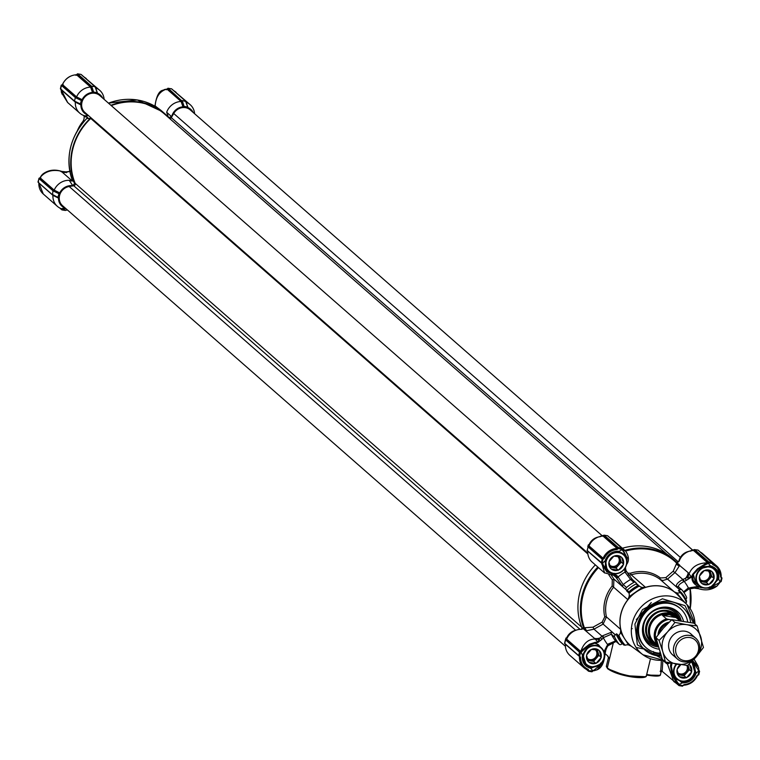 <?xml version="1.0" encoding="UTF-8"?>
<svg xmlns="http://www.w3.org/2000/svg" width="760" height="760" viewBox="0 0 760 760"><rect width="100%" height="100%" fill="white"/><g stroke="black" fill="none" stroke-linecap="round" stroke-linejoin="round"><path stroke-width="1.14" d="M110.912 105.298A58.482 53.428 -48.8 0 1 139.764 102.115A58.482 53.428 -48.8 0 1 164.93 113.819A58.482 53.428 -48.8 0 1 168.73 117.534L168.796 117.6M72.846 185.773L69.217 180.329A15.162 13.851 131.2 0 0 54.188 190.123L59.745 192.916A12.046 11.001 -48.8 0 1 72.722 185.754A12.046 11.001 -48.8 0 1 72.846 185.773L74.67 183.245A58.482 53.428 -48.8 0 1 90.24 118.398L90.772 117.61M69.217 180.329L72.133 180.975M66.31 172.719L65.74 171.893L68.105 171.769A10.393 9.5 -48.8 0 1 62.206 172.159L59.859 170.895C51.642 169.48 45.163 171.56 40.432 177.137L40.118 177.802L54.188 190.133L53.466 190.608L39.358 178.248A0.694 0.636 131.2 0 0 40.118 177.802L40.736 177.602L40.118 177.802M77.377 130.663A34.656 31.654 -48.8 0 1 82.555 121.904A6.935 6.327 -48.8 0 0 83.961 119.035A6.935 6.327 -48.8 0 0 83.876 115.539M66.405 209.076L65.141 208.591L61.816 209.484L60.543 208.373M64.78 207.993A12.046 11.001 -48.8 0 1 58.501 198.084L52.934 195.348A15.162 13.851 131.2 0 0 57.351 206.331A15.162 13.851 131.2 0 0 61.398 208.725L64.78 207.993L65.141 208.591M58.776 193.619L52.943 190.836L52.535 194.778L58.501 198.084L57.931 197.134L59.118 193.334L53.466 190.608M58.121 197.505L52.421 194.456M59.745 192.916L59.118 193.334M87.856 115.045A12.046 11.001 -48.8 0 1 80.883 104.87L75.316 102.135A15.162 13.851 131.2 0 0 79.734 113.116A15.162 13.851 131.2 0 0 84.702 115.805L88.464 115.587M80.493 104.291L80.883 104.87L80.313 103.92L81.501 100.12L75.838 97.394L62.168 84.797L61.209 85.215L60.42 88.758L74.489 101.089L80.313 103.92L74.907 101.564L80.474 104.281M82.118 99.703A12.046 11.001 -48.8 0 1 92.52 92.435L90.602 87.115A15.162 13.851 131.2 0 0 76.57 96.909L82.118 99.703L81.501 100.12M61.864 84.892L62.491 84.588A15.162 13.851 131.2 0 1 76.532 74.784L75.943 75.392L76.532 74.784L90.602 87.115L91.323 86.573L93.129 91.998L92.52 92.435M93.129 91.998L97.175 92.635L95.285 86.896M95.285 87.077L97.175 92.635M104.12 99.351A15.162 13.851 131.2 0 0 99.712 90.307A15.162 13.851 131.2 0 0 95.665 87.913L97.537 93.233A12.046 11.001 -48.8 0 1 102.695 98.106M168.73 117.534L171.665 116.745A12.046 11.001 -48.8 0 1 182.998 106.808L181.079 101.479A15.162 13.851 131.2 0 0 166.668 112.252L171.665 116.745M185.763 101.451L182.181 100.557L181.849 101.07L183.607 106.371L182.998 106.808M183.607 106.371L187.653 107.008L185.763 101.27M171.713 88.968L185.544 101.089L187.653 107.008M194.598 113.724A15.162 13.851 131.2 0 0 190.19 104.68A15.162 13.851 131.2 0 0 186.143 102.287L188.014 107.606A12.046 11.001 -48.8 0 1 193.173 112.471M182.276 100.852L183.986 106.144M168.387 117.192L166.668 112.252M81.234 74.594L95.066 86.716L91.703 86.184L93.508 91.779M81.159 100.405L75.326 97.622L74.489 101.089L75.316 102.125L61.246 89.794L67.668 102.543M90.24 118.398L87.419 118.512L86.706 116.622L84.702 115.805M87.419 118.512L87.067 118.199A0.864 0.788 -48.8 0 0 87.314 117.391L86.706 116.622M71.26 180.965L72.589 180.3L74.67 183.245M65.388 208.914L61.997 209.912L65.36 210.453L67.326 209.883M186.086 102.239L185.801 101.584M181.763 100.814L168.112 88.227L181.849 101.07L181.079 101.479L167.01 89.157L166.307 89.195C159.514 91.513 155.8 97.099 155.154 105.953L158.232 108.347M99.712 90.307L83.505 76.522M95.608 87.865L95.323 87.21M91.285 86.44L77.634 73.853L91.798 86.478M63.089 84.37L62.491 84.588L76.57 96.909L75.838 97.394M75.706 97.328L61.256 85.291L75.639 97.774M72.086 180.814A0.864 0.788 131.2 0 0 72.228 179.987L72.846 180.291L72.228 179.987A58.482 53.428 131.2 0 1 87.067 118.199L87.856 117.762M53.324 190.541L38.874 178.505L53.257 190.988M52.934 195.348L38.133 182.286L52.117 194.475M61.408 208.725L61.816 209.484L61.398 208.725M60.296 208.259L62.178 209.864M166.145 89.205L162.763 90.269C158.954 91.067 156.351 96.33 154.954 106.048L154.954 106.238M166.44 89.794L167.713 88.502M167.01 89.157A0.694 0.636 131.2 0 0 167.694 88.587L171.342 88.739M60.943 88.701L60.515 89.072L74.489 101.26M61.227 90.392L62.006 94.107M61.246 89.794L61.816 89.803L61.246 89.794A0.694 0.636 131.2 0 0 61.246 89.709M40.47 177.042L42.892 173.993C48.27 170.022 54.454 169.119 61.427 171.304L61.446 171.361M46.607 172.13L42.892 173.993M70.357 171.351L68.105 171.769A1.729 0.608 -98.2 0 1 68.314 171.608L65.74 171.893A10.393 10.231 -2.1 0 1 61.503 171.38L65.797 171.864M38.57 181.916L38 181.897L39.111 178.153L38.133 182.286L52.193 194.607M52.934 195.339L38.864 183.008A15.162 13.851 131.2 0 0 43.282 194L38.665 182.505M70.604 171.105L68.314 171.608A1.729 0.608 -98.2 0 1 68.571 171.713M76.684 74.67L77.567 73.824L77.102 74.157L91.323 86.573M75.943 75.392L77.235 74.129M62.168 84.797L62.453 84.502C65.37 78.498 70.034 75.249 76.447 74.746L76.931 74.376M61.655 85.015L60.515 89.072L74.575 101.394M39.358 178.248L40.736 177.602M39.501 178.115L40.08 177.726M84.075 115.605L85.69 117.021A6.935 6.327 131.2 0 0 85.234 115.986M632.918 647.368A34.656 31.654 -48.8 0 1 631.38 646.247L628.539 644.926L620.521 632.253L620.72 629.422A34.656 31.654 -48.8 0 1 620.853 614.004A34.656 31.654 -48.8 0 1 627.864 599.678L629.052 596.723L642.342 587.433L645.515 587.337A34.656 31.654 -48.8 0 1 674.386 591.926L676.827 592.904A6.935 6.327 131.2 0 0 676.913 592.923A6.935 6.327 131.2 0 0 680.209 592.591A38.123 34.827 -48.8 0 1 686.442 602.433L686.593 600.998A38.988 35.615 131.2 0 0 681.159 592.41L681.159 592.41M656.231 652.745L653.553 652.251M674.386 591.926L660.126 579.424L662.786 580.545L667.517 579.101A1.729 0.58 48.9 0 1 665.836 577.628L673.293 571.102L676.942 562.561A58.482 53.428 131.2 0 0 674.586 560.357A58.482 53.428 131.2 0 0 649.42 548.663A58.482 53.428 131.2 0 0 624.834 550.392M642.342 587.433A6.935 6.327 -48.8 0 1 642.267 587.423A6.935 6.327 -48.8 0 1 639.359 586.102L636.975 584.012A6.935 6.327 -48.8 0 1 636.082 582.91L636.025 582.825A1.729 1.586 -48.8 0 0 633.916 582.359A41.581 37.99 131.2 0 0 626.544 587.508L623.238 584.611L618.308 577.334A1.729 1.311 152.1 0 1 615.98 577.353L622.829 586.834L626.192 589.817A6.935 6.327 -48.8 0 1 626.819 591.137A0.864 0.788 -48.8 0 1 627.076 590.216A38.988 35.615 131.2 0 1 636.082 583.927A0.864 0.788 -48.8 0 1 637.003 584.031L638.961 585.741M639.359 586.102L637.944 585.552A38.988 35.615 131.2 0 0 628.938 591.841L629.033 593.313A38.123 34.827 -48.8 0 1 639.359 586.102M690.688 622.487A28.49 26.03 131.2 0 0 665.237 601.236A28.49 26.03 131.2 0 0 637.488 624.482A28.49 26.03 131.2 0 0 661.2 656.117M680.409 608.656L679.62 607.962A25.992 23.74 131.2 0 0 638.466 623.694A25.992 23.74 131.2 0 0 645.364 647.054L646.152 647.748A25.992 23.74 -48.8 0 1 639.264 624.387A25.992 23.74 -48.8 0 1 680.409 608.656A25.992 23.74 -48.8 0 1 687.686 621.889M621.965 643.454A0.864 0.788 -48.8 0 1 621.822 643.331A38.988 35.615 131.2 0 1 616.389 634.742A0.864 0.788 -48.8 0 1 616.578 633.811A6.935 6.327 -48.8 0 1 615.381 634.837L615.286 634.904A1.729 1.586 131.2 0 0 614.65 637.089A41.581 37.99 -48.8 0 0 619.096 644.119A1.729 1.586 -48.8 0 0 619.267 644.29L615.961 641.392A1.729 1.586 131.2 0 0 616.151 641.544M616.389 634.742L618.241 636.367L618.592 635.578L616.578 633.811M681.026 592.297L679.307 590.786A0.864 0.788 131.2 0 0 678.414 590.606L680.209 592.591M619.267 644.29A1.729 1.586 -48.8 0 0 621.176 644.394L621.195 644.385A6.935 6.327 -48.8 0 1 622.26 643.72M691.894 588.231A1.729 0.608 -98.2 0 1 691.686 588.392A1.729 0.608 -98.2 0 1 691.02 587.547L688.475 588.116A1.729 0.712 73.1 0 0 689.396 588.895L688.693 589.152A1.729 0.532 -114.3 0 0 688.836 588.924L694.336 588.116L697.414 586.549L698.497 588.62A10.393 10.231 -2.1 0 0 694.393 588.097M685.776 599.26L685.843 599.212A1.729 1.586 -48.8 0 0 686.489 597.028A41.581 37.99 131.2 0 0 682.043 590.007A1.729 1.586 131.2 0 0 679.877 589.788L676.571 586.891C675.697 584.734 677.797 582.274 682.869 579.5L674.984 572.593L667.517 579.101L679.782 589.855A6.935 6.327 -48.8 0 1 678.414 590.606M584.402 629.698L585.798 630.904L586.701 630.639L585.257 628.976L584.402 629.698L581.98 627.579L582.616 628.919L581.666 629.318A15.162 13.851 131.2 0 0 577.03 629.888A15.162 13.851 131.2 0 0 566.646 639.122L565.848 639.492L566.95 637.317L566.646 639.122L580.716 651.453L581.01 650.778C583.756 643.321 588.154 639.426 594.216 639.075L595.46 639.217L585.798 630.904L593.997 629.166L593.028 627.171L602.148 622.117L603.117 624.093L606.452 616.92L620.72 629.422M673.293 571.102A1.729 0.58 -131.1 0 0 674.984 572.593L679.753 565.278L672.144 558.211A58.482 53.428 131.2 0 0 646.978 546.516A58.482 53.428 131.2 0 0 622.383 548.255M678.404 564.053L676.942 562.561M692.654 660.706L698.554 667.442L694.108 659.195L697.984 665.883M698.554 667.442L698.753 670.206L698.183 670.197L698.82 669.541L698.953 670.709A0.694 0.636 -48.8 0 1 698.753 670.301L699.618 671.317L699.058 671.298L698.183 670.197L698.753 670.206M621.936 549.053L622.003 549.119A0.694 0.636 -48.8 0 0 622.183 549.233L622.336 550.364L621.946 548.986L622.82 549.48L622.725 550.525L621.851 549.67L618.469 551.836L623.741 554.049L625.879 557.526M594.88 643.15L598.405 644.67L600.276 646.883M598.661 665.323L590.748 667.299L590.786 668.353L592.79 670.709L593.997 670.168L592.828 670.957M580.45 652.07L581.856 651.719L579.956 651.89A0.694 0.636 -48.8 0 0 580.716 651.453L581.856 651.719L581.01 650.778L589.475 644.261L589.256 645.288L594.519 643.131A0.864 0.655 91.9 0 0 594.709 643.178L598.405 644.67M717.126 585.969L720.005 581.837L718.713 578.987L717.639 578.654L712.709 585.665M709.973 566.38A11.694 10.688 -48.8 0 1 714.438 568.613L709.906 566.38L703.883 566.665L698.26 569.24L693.519 574.208A0.864 0.541 -155.3 0 0 693.538 573.952L698.373 569.059L709.906 566.38L710.343 565.763L708.339 563.407L707.114 563.929L706.895 562.837L707.607 562.799L693.528 550.477A15.162 13.851 131.2 0 0 689.89 551.047A15.162 13.851 131.2 0 0 679.126 561.241L676.685 562.305M691.761 661.599L695.039 672.799A11.694 10.688 -48.8 0 1 682.128 681.815L676.447 679.25L673.028 674.623L671.298 666.577L672.03 663.366M676.827 592.904L682.176 599.621M685.767 603.364A6.935 6.327 -48.8 0 1 686.442 602.433M628.14 575.044L631.246 574.836L645.515 587.337M629.052 596.723A6.935 6.327 131.2 0 0 629.033 593.313M627.864 599.678L613.595 587.176L613.928 579.063L626.192 589.817M620.521 632.253A6.935 6.327 -48.8 0 1 618.925 635.398L618.592 635.578M627.522 573.183L630.467 573.211L631.246 574.836A34.656 31.654 131.2 0 1 646.532 573.591A34.656 31.654 131.2 0 1 660.126 579.424A1.729 0.703 127.8 0 1 660.411 577.971L665.836 577.628M602.148 622.117L604.751 616.854A35.938 32.832 -48.8 0 1 612.151 586.008L612.284 579.899L613.928 579.063L611.097 574.883M628.539 644.926A6.935 6.327 131.2 0 0 625.157 645.24A38.123 34.827 -48.8 0 1 618.925 635.398M618.241 636.367A38.988 35.615 131.2 0 0 623.675 644.955L625.157 645.24M653.4 651.529L653.98 654.303L660.392 655.319L659.803 652.545M612.284 579.899L608.817 574.778M585.542 628.054L585.257 628.976L584.392 627.76L593.028 627.171M688.436 589.114L683.829 592.41M625.869 570.447L632.719 579.928A1.729 1.586 131.2 0 0 630.61 579.462A41.581 37.99 131.2 0 0 623.238 584.611A1.729 1.586 131.2 0 0 622.829 586.834M626.135 589.731A1.729 1.586 -48.8 0 1 626.544 587.508M614.356 575.5A10.393 9.5 -48.8 0 1 614.992 576.004M618.308 577.334L617.139 575.814A1.729 1.482 131.1 0 1 615.011 576.023L615.011 576.023A1.729 1.482 131.1 0 1 615.001 576.014L615.98 577.353L613.358 575.044M660.392 655.319L658.702 653.125M653.695 652.944L658.559 653.714M615.381 634.837L603.117 624.093L593.997 629.166L601.882 636.072A1.729 0.864 43.4 0 1 603.867 637.45L611.344 634.192A1.729 1.586 -48.8 0 1 611.981 632.006L601.882 636.072L600.144 637.915A10.393 9.5 -48.8 0 1 594.244 638.305M597.806 567.026A58.482 53.428 131.2 0 0 583.566 627.798L584.392 627.76A57.836 52.839 131.2 0 1 598.5 567.635M683.943 592.572L688.693 589.152A1.729 0.532 -114.3 0 1 687.8 588.383L683.477 591.907M676.609 564.433L679.088 566.029M679.554 565.421L688.189 572.669A10.393 9.5 -48.8 0 1 685.567 578.246L682.869 579.5A1.729 0.532 -114.3 0 0 683.601 581.751L686.432 580.298A1.729 0.902 -123.2 0 1 685.567 578.246L687.363 577.211A10.393 8.227 -24 0 0 689.111 573.79C691.952 566.798 697.88 563.15 706.895 562.837L697.509 568.784L707.114 563.929M676.571 586.891A1.729 1.586 -48.8 0 1 678.737 587.109C677.929 585.646 679.544 583.861 683.601 581.751M622.725 550.525L627.028 557.755L622.82 549.48L625.613 551.076A57.836 52.839 131.2 0 1 649.524 549.499A57.836 52.839 131.2 0 1 676.751 563.245L677.549 564.5L678.224 563.872L677.549 564.5M625.889 570.466A1.729 1.311 152.1 0 1 625.252 572.48L630.61 579.462L633.916 582.359M625.48 568.698A1.729 1.396 176 0 1 624.748 570.494L625.062 572.052A49.761 45.467 -48.8 0 0 618.079 576.935A1.729 1.472 148.3 0 1 615.742 576.916M612.085 574.75A10.393 7.923 -65.5 0 1 613.909 575.263A10.393 7.923 -65.5 0 1 614.165 575.386L610.945 574.712L614.489 573.372L614.165 575.386L615.933 574.931L614.489 573.372M608.067 644.081L607.649 644.584A1.729 1.016 34.7 0 1 607.876 645.819L616.028 641.45A1.729 1.51 -72.9 0 1 615.362 640.994L608.067 644.081A1.729 0.864 43.4 0 1 608.256 645.344A1.729 0.864 43.4 0 1 607.981 645.487M614.65 637.089L611.344 634.192A41.581 37.99 131.2 0 0 615.79 641.221L615.362 640.994M613.548 641.877L607.335 667.888A20.615 4.18 13.5 0 0 629.128 675.773A20.615 4.18 13.5 0 0 646.408 675.697C647.225 679.991 619.067 676.961 607.572 668.667L606.375 666.13A20.615 4.18 13.5 0 0 607.335 667.888L607.943 668.838L607.335 667.888L607.943 668.838L625.584 675.688L645.164 676.704M660.202 671.27C660.563 672.999 660.962 669.189 661.39 659.841M666.71 662.274A10.393 9.5 -48.8 0 1 666.406 663.413L662.862 660.307L662.169 671.26M601.407 636.633A1.729 1.102 42.3 0 1 603.44 637.934L603.867 637.45M603.26 650.265L595.384 642.276L597.901 642.475L595.46 639.217A10.393 7.78 -59.9 0 0 598.889 639.017L600.144 637.915A1.729 1.188 53 0 1 601.882 639.359L603.44 637.934A49.761 45.467 -48.8 0 0 607.649 644.584L603.867 651.899L605.872 649.923L605.511 648.878L605.786 649.914L606.471 647.909A1.729 0.893 25.5 0 0 606.841 647.615L607.876 645.819A1.729 1.016 34.7 0 1 607.401 646.105M582.616 628.919L581.666 629.318M583.566 627.798L584.297 629.498M595.356 564.88A58.482 53.428 131.2 0 0 581.885 627.646L581.98 627.579M694.26 588.107L693.69 587.281L694.336 588.116L689.396 588.895A1.729 0.712 73.1 0 0 689.643 588.649M683.649 579.177A1.729 0.798 66.2 0 0 684.266 581.457A49.761 45.467 -48.8 0 1 688.475 588.116L687.8 588.383M688.189 572.669L691.448 577.125L692.578 574.38C690.593 580.383 693.405 584.829 701.014 587.698L697.414 586.549L691.02 587.547M625.252 572.48L625.062 572.052A1.729 1.454 -18.9 0 0 625.679 569.971M626.411 564.718C629.385 561.003 629.119 556.453 625.613 551.076L612.17 539.296A15.162 13.851 131.2 0 0 609.852 537.681M624.739 568.632L625.603 567.397A10.393 8.464 -18.9 0 1 625.613 567.169M625.603 567.397L624.748 570.494M617.139 575.814L615.933 574.931L614.46 575.434M604.599 572.973L601.844 563.445L587.765 551.123A15.162 13.851 131.2 0 0 592.183 562.106L604.342 572.755L611.667 574.836M607.895 656.659L607.971 656.744A0.864 0.788 -48.8 0 0 608.057 656.811L609.482 658.787L609.986 656.688L609.491 658.749L607.744 655.966L605.055 653.6M609.491 658.749L608.408 657.656L606.375 666.13M677.141 683.857L678.784 683.744L678.414 684.418L677.122 683.848L672.039 674.899L670.538 666.197L670.938 662.549L667.461 663.993L666.406 663.413M676.656 683.572L673.731 681.473L667.461 663.993A10.393 9.547 -96 0 0 667.679 662.482M599.127 639.274L600.2 640.49L598.889 639.017L597.901 642.475L601.882 639.359M581.77 629.327L581.885 627.646M577.03 629.888L574.978 630.477A12.046 11.001 131.2 0 0 566.95 637.317M690.213 551.209L694.184 549.879L708.292 562.239A0.694 0.636 -48.8 0 1 707.607 562.799L707.56 563.901L708.111 563.15M689.89 551.047L687.838 551.636A12.046 11.001 131.2 0 0 678.87 561.136L677.521 562.381M599.735 536.836L604.162 535.173L607.525 535.714L621.746 548.112L621.851 549.67L621.917 548.635M599.412 536.674L597.36 537.263A12.046 11.001 131.2 0 0 589.332 544.103L589.019 545.908A15.162 13.851 -48.8 0 1 599.412 536.674A15.162 13.851 -48.8 0 1 603.05 536.104L604.029 535.183M611.99 573.278A0.864 0.646 88.1 0 1 611.885 573.543L606.841 571.909L605.036 560.928L602.519 563.179L602.082 562.818L602.927 559.265L604.228 558.486L603.098 558.239L589.019 545.908L588.221 546.317L589.332 544.103M719.919 582.112A0.694 0.636 -48.8 0 0 719.881 582.198L719.264 582.397L719.881 582.198L719.606 582.939L719.919 582.283M719.53 582.958L717.098 586.008C711.721 589.978 705.546 590.871 698.573 588.696L698.497 588.62M686.432 580.298L691.448 577.125L687.363 577.211L688.37 578.883L687.6 577.476M698.744 585.38L695.818 583.385C692.977 581.419 692.208 578.36 693.519 574.208A0.864 0.541 -155.3 0 1 692.578 574.38L697.509 568.784L698.373 569.059L697.509 568.784M693.538 550.477L694.184 549.879L693.538 550.477M625.413 567.539L625.993 570.617L632.443 579.605L635.75 582.502M618.469 551.836A11.694 10.688 -48.8 0 0 605.558 560.851L605.036 560.928C607.525 554.325 612.151 551.095 618.906 551.237L627.028 557.755L625.879 557.545L627.285 557.631L626.857 561.535M609.406 571.957L607.211 570.627L606.841 571.909L601.806 564.158L602.936 563.92L601.844 563.445A0.694 0.636 -48.8 0 0 601.673 562.98M587.774 551.114L587.233 550.439M608.057 656.811L607.971 656.744A0.864 0.788 -48.8 0 1 607.744 655.966M606.471 646.608A1.729 0.893 25.5 0 1 606.841 647.615L605.957 649.714M604.884 653.476A10.393 9.794 -98.7 0 1 605.672 650.18M597.151 669.769L592.99 670.842A0.694 0.636 -48.8 0 0 592.942 670.852M671.108 663.186L670.538 666.197L671.365 666.491L673.028 674.605L676.476 679.269M678.481 684.447A0.694 0.636 -48.8 0 1 678.594 684.522L677.768 684.161M678.414 684.418L678.784 683.744L678.899 685.207L677.54 684.067M678.594 684.522A0.694 0.636 -48.8 0 1 678.784 685.149M603.06 660.697L601.806 663.746L597.236 669.731L593.855 670.795M603.867 651.899L605.045 653.952C604.2 662.711 601.597 667.964 597.236 669.731M605.511 648.878L605.786 649.914M589.475 644.261L595.384 642.276A0.864 0.655 91.9 0 1 594.709 643.178L589.494 645.221L583.005 655.072L589.57 644.565L582.056 651.301M601.483 562.903L587.214 550.487L588.202 546.355L587.784 546.62L601.853 558.952L602.253 558.667L587.822 546.497L588.373 544.778M587.812 546.525L588.373 544.806M600.723 536.17L603.981 535.23L600.581 536.18M691.201 550.544L694.459 549.603M694.422 549.603L698.003 550.088L712.386 562.998L698.155 550.154M700.331 552.054A15.162 13.851 -48.8 0 1 702.649 553.669L716.718 566A15.162 13.851 -48.8 0 1 721.135 576.992L720.594 576.973L721.135 576.992M587.936 670.044L588.297 669.399L587.936 670.044A15.162 13.851 -48.8 0 1 583.88 667.65L569.81 655.319A15.162 13.851 -48.8 0 1 565.392 644.337L564.851 643.653M565.421 639.778L565.991 638.02M717.098 586.008L709.85 588.269L701.014 587.698L701.167 587.109M695.818 583.385L693.338 574.389M708.292 562.239L708.358 562.714M622.06 549.48L618.25 548.558L617.072 549.508L617.13 548.435L603.06 536.104L603.706 535.505L617.813 547.865L617.072 549.508C611.258 550.078 606.974 553.071 604.228 558.486L602.253 558.667M623.741 554.049L618.535 551.864C612.227 551.693 607.914 554.714 605.606 560.928L605.311 566.599L607.069 571.691L602.927 564.357M607.202 570.627L605.53 560.975M587.053 550.401L602.243 563.322M593.56 670.206L592.828 670.966M671.308 666.396L671.954 663.347M672.039 674.899L673.028 674.623L672.039 674.899M678.385 683.572L672.343 674.832L673.028 674.623M580.953 651.985L582.417 655.139C581.675 662.007 584.459 666.415 590.786 668.353L601.616 663.594L600.533 663.109L601.806 663.746L593.997 670.168M617.88 548.34L618.231 547.504L603.782 535.477L604.162 535.173L618.231 547.504L621.718 548.397M712.433 563.397L712.842 564.718L712.186 563.473L708.738 562.932L708.833 562.229L694.26 549.85L694.64 549.547L708.709 561.878L712.386 562.998M565.392 644.328L580.535 657.144C580.583 663.005 583.167 667.09 588.297 669.399L588.744 671.194L586.843 669.598M565.44 639.711L579.471 652.165L578.645 655.623L579.101 656.117L564.594 643.321L565.411 639.825L564.689 643.625L566 637.991M698.772 669.484L698.563 667.498M709.85 588.269L709.65 586.881L709.85 588.269M719.064 582.806L709.802 588.012L718.713 578.987C719.463 572.109 716.67 567.701 710.343 565.763L697.756 568.983M719.264 582.397L721.164 581.561L721.933 578.151L720.594 576.973L721.506 577.704L720.584 581.637L721.107 581.609M695.039 672.799L696.093 673.189L692.398 660.972L698.183 669.75M682.128 681.815L682.233 682.879L672.343 674.832M678.784 683.744L679.278 684.447L682.233 682.879C688.987 683.021 693.605 679.792 696.093 673.189L698.62 670.947L698.183 670.197M676.542 683.515L679.069 685.644L679.421 685.017L682.879 685.558L684.057 684.608L683.316 685.33M590.748 667.299A11.694 10.688 -48.8 0 1 586.169 665.047L583.005 655.072L582.417 655.139L589.57 644.565M579.88 651.88L579.471 652.165L579.88 651.88L565.82 639.568M579.006 655.804L579.7 656.032L580.554 652.479L579.842 652.346M602.822 558.847L602.214 559.132L588.221 546.317M720.594 576.973C720.547 571.111 717.962 567.026 712.842 564.718L712.196 562.761M679.136 685.634L682.433 686.175L683.553 685.254C689.966 684.75 694.63 681.501 697.547 675.507L698.792 674.785L699.551 671.365M682.584 686.1L682.879 685.558L682.433 686.175L679.231 685.567M588.658 671.26L591.954 671.802L592.6 671.26M592.097 671.736L588.288 670.861M618.355 547.856L617.832 547.789M721.183 577.182L722 578.103L721.164 581.561L719.919 582.274M698.801 670.386L699.561 671.365M699.124 670.918L697.841 675.193M588.003 670.073A0.694 0.636 -48.8 0 1 588.306 670.776L592.914 670.88M588.297 669.399L588.525 670.605M631.427 628.415L632.234 628.644M686.831 665.456A5.89 5.386 -48.8 0 1 687.22 669.227A5.89 5.386 -48.8 0 1 677.892 672.79A5.89 5.386 -48.8 0 1 677.692 672.6M691.476 661.894A11.267 10.288 -48.8 0 1 691.667 662.055A11.267 10.288 -48.8 0 1 694.649 672.182A11.267 10.288 -48.8 0 1 681.672 681.255A11.267 10.288 -48.8 0 1 676.827 678.994A11.267 10.288 -48.8 0 1 673.835 668.876A11.267 10.288 -48.8 0 1 676.2 664.107M691.22 662.14A10.915 9.975 -48.8 0 1 693.557 674.642A10.915 9.975 -48.8 0 1 681.853 681.017A10.915 9.975 -48.8 0 1 676.723 664.192M678.414 674.813L684.076 675.716L689.358 669.702L688.303 666.111A6.935 6.327 -48.8 0 1 688.37 669.55A6.935 6.327 -48.8 0 1 686.717 672.714A6.935 6.327 -48.8 0 1 680.38 675.127A6.935 6.327 -48.8 0 1 678.253 674.357M688.931 664.316A7.8 7.125 -48.8 0 1 689.234 664.544L689.747 664.99A7.8 7.125 -48.8 0 1 691.638 671.413L691.467 672.115A7.8 7.125 -48.8 0 1 686.745 677.483L686.071 677.739A7.8 7.125 -48.8 0 1 679.468 676.694L678.956 676.248A7.8 7.125 -48.8 0 1 677.065 669.836L677.236 669.123A7.8 7.125 -48.8 0 1 680.285 664.725M680.732 664.781L677.236 669.123M677.065 669.836L678.956 676.248M679.468 676.694L686.071 677.739M686.745 677.483L691.467 672.115M691.638 671.413L689.747 664.99M684.076 675.716L686.461 677.806M689.358 669.702L691.752 671.792M687.961 665.209A6.935 6.327 -48.8 0 1 688.303 666.111L688.019 665.142M657.837 645.373A18.421 16.834 -48.8 0 1 646.067 625.328A18.421 16.834 -48.8 0 1 662.178 610.461A18.421 16.834 -48.8 0 1 679.582 620.531M658.92 649.144A21.898 20.007 -48.8 0 1 642.703 633.431A21.898 20.007 -48.8 0 1 643.045 624.986A21.898 20.007 -48.8 0 1 665.76 607.107A21.898 20.007 -48.8 0 1 683.477 621.129M660.212 653.23A25.992 23.74 -48.8 0 1 646.152 647.748M587.784 553.061L84.92 112.48A11.267 10.288 -48.8 0 1 81.938 102.353A11.267 10.288 -48.8 0 1 99.769 95.532L602.177 535.724M565.402 646.275L62.548 205.694A11.267 10.288 -48.8 0 1 59.555 195.567A11.267 10.288 -48.8 0 1 69.198 186.513L73.767 185.763A1.729 1.586 131.2 0 0 75.183 183.359A58.045 53.029 -48.8 0 1 72.751 149.283A58.045 53.029 -48.8 0 1 90.763 118.446A1.729 1.586 131.2 0 0 91.153 117.933M111.254 105.602A58.045 53.029 -48.8 0 1 164.644 114.142L666.976 554.268M169.68 118.55A1.729 1.586 131.2 0 0 171.294 117.638L173.717 113.496A11.267 10.288 -48.8 0 1 190.247 109.905L692.654 550.097M707.817 570.542A5.89 5.386 -48.8 0 1 708.035 570.722A5.89 5.386 -48.8 0 1 709.602 576.014A5.89 5.386 -48.8 0 1 700.274 579.576A5.89 5.386 -48.8 0 1 700.064 579.386M696.217 575.662A11.267 10.288 -48.8 0 1 709.194 566.589A11.267 10.288 -48.8 0 1 714.048 568.841A11.267 10.288 -48.8 0 1 717.031 578.968A11.267 10.288 -48.8 0 1 704.045 588.04A11.267 10.288 -48.8 0 1 699.2 585.779A11.267 10.288 -48.8 0 1 696.217 575.662M709.222 567.008A10.915 9.975 -48.8 0 1 716.822 579.006A10.915 9.975 -48.8 0 1 704.235 587.803A10.915 9.975 -48.8 0 1 696.644 575.804A10.915 9.975 -48.8 0 1 709.222 567.008M700.786 581.6L706.458 582.502L711.74 576.489L710.686 572.897A6.935 6.327 -48.8 0 1 710.752 576.336A6.935 6.327 -48.8 0 1 709.099 579.5A6.935 6.327 -48.8 0 1 702.762 581.913A6.935 6.327 -48.8 0 1 700.625 581.144M705.014 570.285A7.8 7.125 -48.8 0 1 711.616 571.33L712.13 571.776A7.8 7.125 -48.8 0 1 714.01 578.198L713.839 578.901A7.8 7.125 -48.8 0 1 709.128 584.269L708.443 584.525A7.8 7.125 -48.8 0 1 701.841 583.481L701.337 583.034A7.8 7.125 -48.8 0 1 699.447 576.612L699.618 575.909A7.8 7.125 -48.8 0 1 704.33 570.542L711.616 571.33M704.33 570.542L699.618 575.909M699.447 576.612L701.337 583.034M701.841 583.481L708.443 584.525M709.128 584.269L713.839 578.901M714.01 578.198L712.13 571.776M706.458 582.502L708.842 584.592M711.74 576.489L714.125 578.578M709.64 570.874A6.935 6.327 -48.8 0 1 710.686 572.897L710.115 570.969M594.966 649.382A5.89 5.386 -48.8 0 1 595.175 649.562A5.89 5.386 -48.8 0 1 596.742 654.854A5.89 5.386 -48.8 0 1 587.413 658.426A5.89 5.386 -48.8 0 1 587.214 658.236M583.357 654.503A11.267 10.288 -48.8 0 1 596.343 645.43A11.267 10.288 -48.8 0 1 601.188 647.681A11.267 10.288 -48.8 0 1 604.172 657.808A11.267 10.288 -48.8 0 1 591.194 666.881A11.267 10.288 -48.8 0 1 586.35 664.63A11.267 10.288 -48.8 0 1 583.357 654.503M596.372 645.857A10.915 9.975 -48.8 0 1 603.962 657.846A10.915 9.975 -48.8 0 1 591.375 666.644A10.915 9.975 -48.8 0 1 583.784 654.645A10.915 9.975 -48.8 0 1 596.372 645.857M587.936 660.44L593.598 661.342L598.88 655.329L597.825 651.738A6.935 6.327 -48.8 0 1 597.892 655.177A6.935 6.327 -48.8 0 1 596.239 658.341A6.935 6.327 -48.8 0 1 589.903 660.753A6.935 6.327 -48.8 0 1 587.774 659.994M592.154 649.125A7.8 7.125 -48.8 0 1 598.756 650.17L599.269 650.626A7.8 7.125 -48.8 0 1 601.16 657.039L600.989 657.742A7.8 7.125 -48.8 0 1 596.267 663.109L595.593 663.375A7.8 7.125 -48.8 0 1 588.99 662.321L588.477 661.875A7.8 7.125 -48.8 0 1 586.587 655.462L586.758 654.75A7.8 7.125 -48.8 0 1 591.48 649.382L598.756 650.17M591.48 649.382L586.758 654.75M586.587 655.462L588.477 661.875M588.99 662.321L595.593 663.375M596.267 663.109L600.989 657.742M601.16 657.039L599.269 650.626M593.598 661.342L595.982 663.433M598.88 655.329L601.264 657.419M596.781 649.714A6.935 6.327 -48.8 0 1 597.825 651.738L597.265 649.819M617.338 556.168A5.89 5.386 -48.8 0 1 617.557 556.348A5.89 5.386 -48.8 0 1 619.125 561.64A5.89 5.386 -48.8 0 1 609.795 565.212A5.89 5.386 -48.8 0 1 609.586 565.022M605.739 561.288A11.267 10.288 -48.8 0 1 618.716 552.216A11.267 10.288 -48.8 0 1 623.57 554.467A11.267 10.288 -48.8 0 1 626.553 564.594A11.267 10.288 -48.8 0 1 613.567 573.667A11.267 10.288 -48.8 0 1 608.722 571.415A11.267 10.288 -48.8 0 1 605.739 561.288M618.744 552.644A10.915 9.975 -48.8 0 1 626.344 564.633A10.915 9.975 -48.8 0 1 613.757 573.429A10.915 9.975 -48.8 0 1 606.167 561.431A10.915 9.975 -48.8 0 1 618.744 552.644M610.308 567.226L615.98 568.128L621.262 562.115L620.207 558.524A6.935 6.327 -48.8 0 1 620.274 561.963A6.935 6.327 -48.8 0 1 618.621 565.126A6.935 6.327 -48.8 0 1 612.284 567.539A6.935 6.327 -48.8 0 1 610.147 566.779M614.536 555.911A7.8 7.125 -48.8 0 1 621.139 556.957L621.651 557.403A7.8 7.125 -48.8 0 1 623.533 563.825L623.361 564.528A7.8 7.125 -48.8 0 1 618.649 569.895L617.966 570.161A7.8 7.125 -48.8 0 1 611.363 569.107L610.859 568.66A7.8 7.125 -48.8 0 1 608.969 562.248L609.14 561.535A7.8 7.125 -48.8 0 1 613.852 556.168L621.139 556.957M613.852 556.168L609.14 561.535M608.969 562.248L610.859 568.66M611.363 569.107L617.966 570.161M618.649 569.895L623.361 564.528M623.533 563.825L621.651 557.403M615.98 568.128L618.364 570.218M621.262 562.115L623.646 564.205M619.163 556.5A6.935 6.327 -48.8 0 1 620.207 558.524L619.637 556.605M683.439 661.836A13.861 12.663 -48.8 0 1 677.473 659.062A13.861 12.663 -48.8 0 1 675.051 643.264A13.861 12.663 -48.8 0 1 689.776 635.436A13.861 12.663 -48.8 0 1 695.742 638.21A13.861 12.663 -48.8 0 1 698.164 654.008A13.861 12.663 -48.8 0 1 683.439 661.836M659.119 633.356A13.861 12.663 -48.8 0 1 667.888 623.38M689.909 637.554A12.131 11.077 131.2 0 0 675.925 647.32A12.131 11.077 131.2 0 0 684.361 660.649A12.131 11.077 131.2 0 0 698.345 650.883A12.131 11.077 131.2 0 0 689.909 637.554M679.497 620.521L675.991 617.452A16.463 15.038 131.2 0 0 668.904 614.156A16.463 15.038 131.2 0 0 651.415 623.447A16.463 15.038 131.2 0 0 654.293 642.209L657.808 645.288M657.742 645.231A17.328 15.827 -48.8 0 1 653.457 642.628A17.328 15.827 -48.8 0 1 650.427 622.886A17.328 15.827 -48.8 0 1 668.838 613.101A17.328 15.827 -48.8 0 1 676.295 616.569A17.328 15.827 -48.8 0 1 679.44 620.473L676.096 617.586L669.389 614.583L662.511 615.419L666.482 618.906L668.809 619.466A15.589 14.25 131.2 0 0 657.077 642.457M671.574 619.903L668.809 619.466M676.096 617.586L662.511 615.419M696.739 656.241A20.796 18.99 131.2 0 0 701.053 647.51A20.796 18.99 131.2 0 0 700.853 637.203A20.796 18.99 131.2 0 0 686.593 624.663L697.119 625.926L694.013 623.2L671.821 619.675L663.328 628.197L655.975 637.716L662.321 659.271L665.418 661.998L662.815 651.709A20.796 18.99 131.2 0 0 677.084 664.259A20.796 18.99 131.2 0 0 695.476 657.685M697.119 625.926L703.456 647.482L696.103 657.001L687.61 665.522L665.418 661.998M673.455 655.547A13.908 12.701 -48.8 0 1 668.981 642.418A13.908 12.701 -48.8 0 1 678.661 631.788A13.908 12.701 -48.8 0 1 691.723 634.695M686.593 624.663A20.796 18.99 131.2 0 0 667.575 631.911A20.796 18.99 131.2 0 0 662.815 651.709L659.082 640.433L667.575 631.911L674.928 622.402L686.593 624.663M671.821 619.675L674.928 622.402M655.975 637.716L659.082 640.433M108.414 103.113L137.256 99.949L162.488 111.672A58.482 53.428 131.2 0 0 137.313 99.978A58.482 53.428 131.2 0 0 108.462 103.16M83.153 122.417L82.555 121.904M176.12 92.349A15.162 13.851 131.2 0 0 173.802 90.734L190.19 104.68M185.639 101.384L187.634 106.894M95.209 86.782L81.139 74.451L77.567 73.824L80.864 74.366M95.162 87.01L97.156 92.52M72.038 180.766L62.206 172.159M61.75 209.703L59.85 208.041M167.903 88.264L171.618 88.825L185.687 101.156M167.694 88.587L181.802 100.947M61.731 85.025A0.694 0.636 131.2 0 0 62.491 84.588M76.532 74.784A0.694 0.636 131.2 0 0 77.216 74.214M85.519 116.099L87.286 117.648M87.295 117.62L85.595 116.128M695.086 624.15L686.964 604.599L677.559 594.814A34.627 31.635 131.2 0 0 645.021 587.603A34.627 31.635 131.2 0 0 620.939 614.061A34.627 31.635 131.2 0 0 632.063 646.741L642.998 654.778A33.459 30.561 -48.8 0 1 632.253 623.2A33.459 30.561 -48.8 0 1 655.519 597.635A33.459 30.561 -48.8 0 1 686.964 604.599A33.459 30.561 -48.8 0 1 695.01 624.074M662.14 658.797L637.355 644.85L634.894 624.074L642.475 609.644L662.387 598.804L684.969 605.615L693.471 623.086M630.467 573.211A35.938 32.832 -48.8 0 1 646.313 571.919A35.938 32.832 -48.8 0 1 660.411 577.971M663.366 660.193A33.459 30.561 -48.8 0 1 642.998 654.778L663.442 660.26M678.737 587.109L681.672 589.684M714.438 568.613A11.694 10.688 -48.8 0 1 717.639 578.654M612.151 586.008L613.595 587.176A34.656 31.654 131.2 0 0 606.452 616.92A1.729 0.589 -13.1 0 0 604.751 616.854M626.819 591.137L628.843 592.914M628.938 591.841L627.076 590.216M615.286 634.904L611.981 632.006M689.947 608.285A57.836 52.839 131.2 0 0 689.757 588.791M636.082 583.927L637.944 585.552M690.203 608.656A58.482 53.428 131.2 0 0 690.146 588.686M615.961 641.392A1.729 1.586 131.2 0 1 615.79 641.221L619.096 644.119M608.389 644.964L615.486 641.126M646.722 674.405A15.589 3.163 13.5 0 0 660.506 674.5C660.772 676.409 656.089 676.6 646.447 675.051M646.561 675.061L659.376 675.317M579.956 651.89L565.848 639.531M587.214 550.487L601.027 562.59M678.765 685.235L677.283 683.933M586.169 665.047A11.694 10.688 -48.8 0 1 582.939 655.13M601.397 562.6L602.214 559.132M602.338 558.686A0.694 0.636 -48.8 0 0 603.098 558.239A15.162 13.851 -48.8 0 1 617.13 548.435A0.694 0.636 -48.8 0 0 617.813 547.865M712.433 563.454A0.694 0.636 -48.8 0 0 712.661 563.606A15.162 13.851 -48.8 0 1 716.718 566L721.335 577.495A0.694 0.636 -48.8 0 1 721.135 577.077M697.433 675.573A15.162 13.851 -48.8 0 1 683.667 685.216M678.765 685.406L676.751 683.639M588.288 671.033L586.397 669.37M588.126 670.158L583.88 667.65A15.162 13.851 -48.8 0 1 579.462 656.659A0.694 0.636 -48.8 0 0 579.3 656.193M708.311 562.153L708.833 562.229M721.715 577.647L721.173 577.115M699.342 670.861L698.725 674.823M696.91 675.63C694.156 681.045 689.871 684.038 684.057 684.608M588.744 671.194L586.216 669.275M588.306 670.776L587.081 669.702M564.832 643.701L578.645 655.804M654.189 643.236A17.67 16.15 -48.8 0 1 647.596 622.829A17.67 16.15 -48.8 0 1 667.137 611.211A17.67 16.15 -48.8 0 1 676.989 617.215M657.932 645.753A19.551 17.869 -48.8 0 1 657.514 645.686A19.551 17.869 -48.8 0 1 643.919 624.197A19.551 17.869 -48.8 0 1 666.463 608.447A19.551 17.869 -48.8 0 1 679.972 620.587M665.047 607.097A20.776 18.981 -48.8 0 1 666.748 607.297A20.776 18.981 -48.8 0 1 681.255 620.778M658.283 646.988A20.776 18.981 -48.8 0 1 657.248 646.855A20.776 18.981 -48.8 0 1 642.599 632.719M654.445 652.298A27.464 25.089 -48.8 0 1 653.524 652.118M90.763 118.446L587.879 554.002M69.198 186.513L575.681 630.278M73.767 185.763L580.051 629.346M75.183 183.359L581.675 627.133M171.294 117.638L678.423 561.963M173.717 113.496L680.38 557.413M657.751 645.069A16.463 15.038 -48.8 0 1 666.482 618.906M664.639 625.223A11.865 10.839 131.2 0 0 660.516 629.936M658.065 634.781A12.739 11.637 -48.8 0 1 669.151 622.155M164.93 113.819L162.488 111.672M79.734 113.116L67.573 102.457M87.229 117.201L87.067 118.085C70.024 136.762 65.065 157.377 72.2 179.958L71.715 180.965L72.228 181.013M52.25 194.645L58.102 197.495M57.351 206.331L43.282 194M65.493 210.444L67.346 209.902M164.34 89.576L167.171 89.043M82.878 76.152L86.279 78.537M61.446 92.558L67.564 102.448M61.436 92.492L61.047 89.29M41.8 175.037L40.08 177.716M61.845 209.845L59.669 207.945M679.24 590.719L681.093 592.344M678.566 586.929L681.872 589.827M643.853 648.983L636.12 647.501M690.241 608.722L690.175 588.677M650.484 658.72L646.408 675.697M660.792 670.054L662.236 671.289L661.143 671.831L660.506 674.5M662.036 671.222L677.122 683.848M698.573 588.696L694.203 588.135M605.891 649.819L605.045 653.952M691.068 550.553L694.507 549.556M621.965 549.157L621.746 548.112L607.677 535.781M579.424 656.241L564.575 643.283M674.281 676.77L676.827 678.994M651.567 640.975C639.188 631.484 651.415 608 666.976 611.458L674.405 614.906M636.3 619.656L651.263 602.575M711.996 567.045L714.048 568.841M693.966 581.2L699.2 585.779M596.41 643.501L601.188 647.681M584.297 662.834L586.35 664.63M621.49 552.644L623.57 554.467M606.204 569.202L608.722 571.415M677.473 659.062L671.944 654.227M695.742 638.21L690.213 633.375"/></g></svg>
